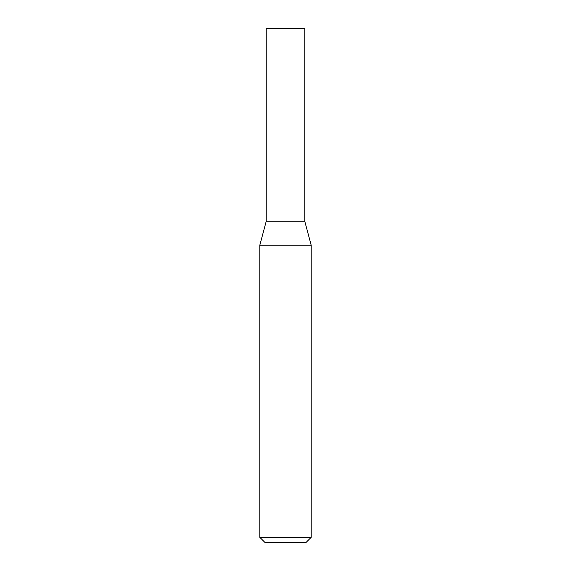 <?xml version="1.0" encoding="UTF-8"?>
<svg xmlns="http://www.w3.org/2000/svg" width="571" height="571" viewBox="0 0 571 571"><rect width="100%" height="100%" fill="white"/><g stroke="black" fill="none" stroke-linecap="round" stroke-linejoin="round"><path stroke-width="0.86" d="M304.771 221.262L266.229 221.262L259.805 245.237L311.195 245.237L304.771 221.262L266.229 221.262L266.229 28.55L304.771 28.55L304.771 221.262M311.195 537.311L259.805 537.311L264.944 542.45L306.056 542.45L311.195 537.311L311.195 245.237M259.805 537.311L259.805 245.237"/></g></svg>

